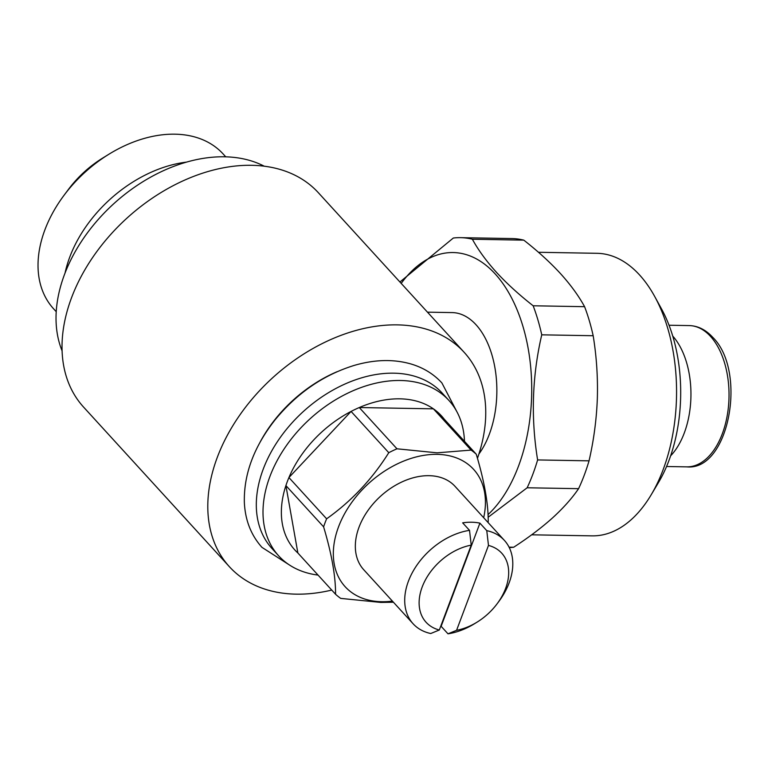 <?xml version="1.0" encoding="UTF-8"?>
<svg xmlns="http://www.w3.org/2000/svg" width="768" height="768" viewBox="0 0 768 768"><rect width="100%" height="100%" fill="white"/><g stroke="black" fill="none" stroke-linecap="round" stroke-linejoin="round"><path stroke-width="1.15" d="M225.754 156.826L223.162 153.984A114.806 79.69 137.6 0 0 174.941 134.179A114.806 79.69 137.6 0 0 108.998 154.176A114.806 79.69 137.6 0 0 64.128 195.178A114.806 79.69 137.6 0 0 53.635 308.851L56.227 311.693M477.014 622.176A51.226 35.558 -42.4 0 1 456.576 630.317L488.477 545.424A51.226 35.558 -42.4 0 1 497.04 603.888A51.226 35.558 -42.4 0 1 477.014 622.176L474.586 623.674A61.824 42.912 -42.4 0 1 447.994 633.821L441.13 626.314A61.824 42.912 -42.4 0 1 440.678 626.381M488.477 545.424L486.768 530.65A61.824 42.912 -42.4 0 1 504.394 540.394L455.021 486.346A61.824 42.912 137.6 0 0 429.062 475.68A61.824 42.912 137.6 0 0 367.67 510.902A61.824 42.912 137.6 0 0 363.734 569.731L413.117 623.779A61.824 42.912 -42.4 0 1 414.24 569.27A61.824 42.912 -42.4 0 1 469.517 530.352L471.226 545.126L439.315 630.01A51.226 35.558 -42.4 0 1 422.189 586.992A51.226 35.558 -42.4 0 1 471.226 545.126M469.517 530.352L462.653 522.845A61.824 42.912 -42.4 0 1 471.571 522.221A61.824 42.912 -42.4 0 1 479.914 523.142L486.768 530.65M504.394 540.394A61.824 42.912 -42.4 0 1 498.749 601.603L497.04 603.888M318.038 575.088A115.248 79.997 -42.4 0 1 278.669 555.84A115.248 79.997 -42.4 0 1 286.003 446.17A115.248 79.997 -42.4 0 1 400.454 380.496A115.248 79.997 -42.4 0 1 448.848 400.368A115.248 79.997 -42.4 0 1 464.467 441.322M278.669 555.84L271.978 548.515A115.248 79.997 -42.4 0 1 279.312 438.845A115.248 79.997 -42.4 0 1 393.763 373.171A115.248 79.997 -42.4 0 1 442.157 393.043L448.848 400.368M297.869 552.998L285.907 485.578L323.606 526.848C331.642 553.67 335.635 576.144 335.568 594.269L297.869 552.998A99.35 68.966 -42.4 0 1 285.907 485.578A99.35 68.966 -42.4 0 1 288.922 477.552A99.35 68.966 -42.4 0 1 351.082 411.427A99.35 68.966 -42.4 0 1 359.27 407.539A99.35 68.966 -42.4 0 1 399.85 398.832A99.35 68.966 -42.4 0 1 433.392 408.835A99.35 68.966 -42.4 0 1 438.566 412.963A99.35 68.966 -42.4 0 1 447.936 424.762M392.39 601.104A86.986 60.384 -42.4 0 1 381.686 601.718A86.986 60.384 -42.4 0 1 338.554 526.8A86.986 60.384 -42.4 0 1 437.069 454.358A86.986 60.384 -42.4 0 1 483.677 517.709M335.568 594.269A99.35 68.966 -42.4 0 0 340.742 598.397L380.89 602.429L393.418 602.227M471.091 450.096L437.126 452.832L396.97 448.8L359.27 407.539L433.392 408.835L471.091 450.096A99.35 68.966 -42.4 0 1 476.266 454.224C484.339 481.267 488.333 503.741 488.227 521.645A99.35 68.966 -42.4 0 1 487.968 522.413M62.093 350.861A141.302 98.083 -42.4 0 1 94.781 223.498A141.302 98.083 -42.4 0 1 224.544 156.797A141.302 98.083 -42.4 0 1 264.23 166.195M427.478 312.163L452.112 312.595A79.478 46.128 91 0 1 476.026 324.749A79.478 46.128 91 0 1 478.915 453.994M464.141 352.301L318.355 192.72A158.966 110.342 137.6 0 0 251.606 165.302A158.966 110.342 137.6 0 0 93.744 255.888A158.966 110.342 137.6 0 0 83.635 407.155L229.411 566.736A158.966 110.342 -42.4 0 1 239.52 415.459A158.966 110.342 -42.4 0 1 397.382 324.874A158.966 110.342 -42.4 0 1 464.141 352.301A158.966 110.342 -42.4 0 1 477.456 458.342M331.738 590.074A158.966 110.342 -42.4 0 1 296.17 594.154A158.966 110.342 -42.4 0 1 229.411 566.736M670.637 455.818A70.646 41.002 -89 0 0 672.73 336.058M531.648 534.806L592.061 535.862A141.302 82.013 -89 0 0 651.235 494.707A141.302 82.013 -89 0 0 654.71 296.506A141.302 82.013 -89 0 0 639.514 274.906A141.302 82.013 -89 0 0 597.005 253.306L538.464 252.278M488.035 514.598A139.536 80.986 -89 0 0 495.139 273.878A139.536 80.986 -89 0 0 401.194 283.392M472.368 239.242C478.272 250.051 486.336 261.101 496.541 272.4C506.851 283.584 519.053 294.71 533.155 305.779L584.592 306.682C578.602 295.757 570.547 284.707 560.419 273.523C549.984 262.214 537.773 251.088 523.795 240.144L472.368 239.242A154.55 89.702 -89 0 0 460.483 237.658A154.55 89.702 -89 0 0 453.312 238.032L399.917 282M523.795 240.144A154.55 89.702 -89 0 0 511.92 238.56L460.483 237.658M509.059 547.162L513.677 547.248C528.432 537.648 541.325 527.923 552.355 518.074C563.194 508.195 571.939 498.403 578.582 488.678L527.155 487.776A154.55 89.702 -89 0 0 537.619 459.936L589.046 460.838C593.779 440.256 596.544 419.434 597.341 398.39C597.936 377.299 596.544 356.41 593.174 335.731L541.747 334.829A154.55 89.702 -89 0 0 533.155 305.779M593.174 335.731A154.55 89.702 -89 0 0 584.592 306.682M578.582 488.678A154.55 89.702 -89 0 0 589.046 460.838M509.27 547.594A154.55 89.702 -89 0 0 513.677 547.248M527.155 487.776L488.141 517.248M541.747 334.829C532.157 376.157 530.774 417.859 537.619 459.936M651.235 494.707L658.531 482.448A123.638 71.76 -89 0 0 661.574 309.024L654.71 296.506M260.189 441.965A115.248 79.997 -42.4 0 1 337.104 371.693M388.781 452.698C372.23 479.088 351.514 501.13 326.621 518.813L288.922 477.552L351.082 411.427L388.781 452.698A99.35 68.966 -42.4 0 1 396.97 448.8M323.606 526.848A99.35 68.966 -42.4 0 1 326.621 518.813M476.266 454.224L438.566 412.963M439.315 630.01L430.733 633.523A61.824 42.912 -42.4 0 1 413.117 623.779M447.994 633.821L456.576 630.317M441.13 626.314L479.914 523.142M65.04 273.072A114.806 79.69 -42.4 0 1 186.499 162.115M64.128 195.178L68.544 189.264A87.427 60.691 -42.4 0 1 102.72 158.045L108.998 154.176M689.251 325.584C697.93 325.843 705.763 329.741 712.723 337.296C747.533 371.309 729.014 471.245 686.774 466.858A70.646 41.002 -89 0 0 727.133 416.102A70.646 41.002 -89 0 0 710.506 336.384A70.646 41.002 -89 0 0 689.251 325.584L669.034 325.229M457.402 412.723L441.898 382.944C433.766 374.112 423.629 367.843 411.514 364.138C394.022 359.002 374.986 359.405 354.394 365.357C323.568 374.851 297.149 392.986 275.155 419.75C253.901 446.755 243.638 474.384 244.358 502.637C245.251 520.358 251.117 535.267 261.946 547.354L290.208 565.478M686.774 466.858L666.557 466.512"/></g></svg>
